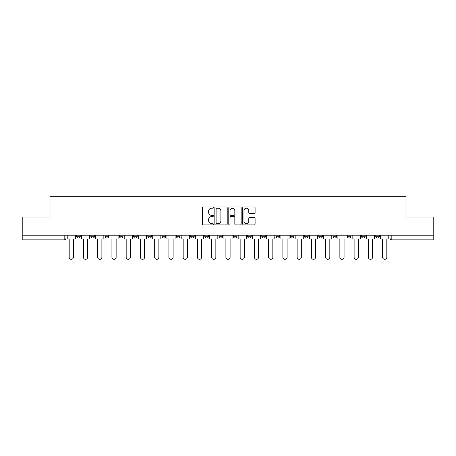 <?xml version="1.0" encoding="UTF-8"?>
<svg xmlns="http://www.w3.org/2000/svg" width="456" height="456" viewBox="0 0 456 456"><rect width="100%" height="100%" fill="white"/><g stroke="black" fill="none" stroke-linecap="round" stroke-linejoin="round"><path stroke-width="0.68" d="M213.391 207.611A0.627 0.627 0 0 0 212.764 206.984L203.239 206.984A0.895 0.895 0 0 0 202.339 207.879L202.339 224.016A0.895 0.895 0 0 0 203.239 224.911L212.764 224.911A0.627 0.627 0 0 0 213.391 224.284A0.627 0.627 0 0 0 212.764 223.657L211.527 223.657A2.867 2.867 0 0 1 208.66 220.784L208.66 219.439A2.867 2.867 0 0 1 211.527 216.571L212.764 216.571A0.627 0.627 0 0 0 213.391 215.945A0.627 0.627 0 0 0 212.764 215.317L211.527 215.317A2.867 2.867 0 0 1 208.66 212.45L208.66 211.105A2.867 2.867 0 0 1 211.527 208.238L212.764 208.238A0.627 0.627 0 0 0 213.391 207.611M361.511 236.219L361.511 235.216L361.511 236.219A1.824 1.824 0 0 0 363.341 238.043A1.824 1.824 0 0 1 361.511 236.219L365.165 236.219A1.824 1.824 0 0 1 363.341 238.043A1.824 1.824 0 0 0 365.165 236.219L365.165 235.216L365.165 236.219M233.295 235.216L233.295 236.219L236.949 236.219A1.824 1.824 0 0 1 235.125 238.043A1.824 1.824 0 0 1 233.295 236.219L233.295 235.216M190.557 235.216L190.557 236.219L194.21 236.219A1.824 1.824 0 0 1 192.386 238.043A1.824 1.824 0 0 1 190.557 236.219L190.557 235.216M162.068 235.216L162.068 236.219L165.716 236.219A1.824 1.824 0 0 1 163.892 238.043A1.824 1.824 0 0 1 162.068 236.219L162.068 235.216M147.818 235.216L147.818 236.219L151.472 236.219A1.824 1.824 0 0 1 149.648 238.043A1.824 1.824 0 0 1 147.818 236.219L147.818 235.216M119.329 235.216L119.329 236.219L122.977 236.219A1.824 1.824 0 0 1 121.153 238.043A1.824 1.824 0 0 1 119.329 236.219L119.329 235.216M254.197 213.3A0.895 0.895 0 0 0 255.092 212.405L255.092 207.879A0.895 0.895 0 0 0 254.197 206.984L243.618 206.984A0.895 0.895 0 0 0 242.723 207.879L242.723 224.016A0.895 0.895 0 0 0 243.618 224.911L254.197 224.911A0.895 0.895 0 0 0 255.092 224.016L255.092 218.544A0.895 0.895 0 0 0 254.197 217.649L249.671 217.649A0.895 0.895 0 0 0 248.776 218.544L248.776 221.257A2.4 2.4 0 0 1 246.377 223.657A2.4 2.4 0 0 1 243.977 221.257L243.977 210.632A2.4 2.4 0 0 1 246.377 208.238A2.4 2.4 0 0 1 248.776 210.632L248.776 212.405A0.895 0.895 0 0 0 249.671 213.3L254.197 213.3M22.8 235.216L22.8 217.039L50.012 217.039L50.012 196.678L405.988 196.678L405.988 217.039L433.2 217.039L433.2 235.216L22.8 235.216L22.8 238.043L65.995 238.043L65.995 235.216L65.995 238.043A1.824 1.824 0 0 1 64.171 239.873L22.8 239.873L22.8 238.043M227.213 207.879A0.895 0.895 0 0 0 226.319 206.984L215.739 206.984A0.895 0.895 0 0 0 214.844 207.879L214.844 224.016A0.895 0.895 0 0 0 215.739 224.911L226.319 224.911A0.895 0.895 0 0 0 227.213 224.016L227.213 207.879M229.681 206.984L240.261 206.984A0.895 0.895 0 0 1 241.156 207.879L241.156 224.016A0.895 0.895 0 0 1 240.261 224.911L235.729 224.911A0.895 0.895 0 0 1 234.834 224.016L234.834 217.472A0.895 0.895 0 0 0 233.939 216.571L230.935 216.571A0.895 0.895 0 0 0 230.041 217.472L230.041 224.284A0.627 0.627 0 0 1 229.414 224.911A0.627 0.627 0 0 1 228.787 224.284L228.787 207.879A0.895 0.895 0 0 1 229.681 206.984M390.005 235.216L390.005 238.043L433.2 238.043L433.2 239.873L391.829 239.873A1.824 1.824 0 0 1 390.005 238.043M433.2 235.216L433.2 238.043M375.761 235.216L375.761 236.219L379.409 236.219L379.409 235.216L379.409 236.219A1.824 1.824 0 0 1 377.585 238.043A1.824 1.824 0 0 1 375.761 236.219A1.824 1.824 0 0 0 377.585 238.043M347.267 235.216L347.267 236.219L350.92 236.219L350.92 235.216L350.92 236.219A1.824 1.824 0 0 1 349.091 238.043A1.824 1.824 0 0 1 347.267 236.219A1.824 1.824 0 0 0 349.091 238.043M336.67 236.219L336.67 235.216L336.67 236.219A1.824 1.824 0 0 1 334.846 238.043A1.824 1.824 0 0 1 333.022 236.219L336.67 236.219A1.824 1.824 0 0 1 334.846 238.043M333.022 235.216L333.022 236.219M322.426 235.216L322.426 236.219A1.824 1.824 0 0 1 320.602 238.043A1.824 1.824 0 0 1 318.772 236.219L322.426 236.219A1.824 1.824 0 0 1 320.602 238.043M318.772 235.216L318.772 236.219M308.182 235.216L308.182 236.219A1.824 1.824 0 0 1 306.352 238.043A1.824 1.824 0 0 1 304.528 236.219L308.182 236.219M304.528 235.216L304.528 236.219M293.932 235.216L293.932 236.219A1.824 1.824 0 0 1 292.108 238.043A1.824 1.824 0 0 1 290.284 236.219L293.932 236.219M290.284 235.216L290.284 236.219M279.688 235.216L279.688 236.219A1.824 1.824 0 0 1 277.864 238.043A1.824 1.824 0 0 1 276.034 236.219L279.688 236.219M276.034 235.216L276.034 236.219M265.443 235.216L265.443 236.219A1.824 1.824 0 0 1 263.614 238.043A1.824 1.824 0 0 1 261.79 236.219A1.824 1.824 0 0 0 263.614 238.043M261.79 235.216L261.79 236.219L265.443 236.219M251.193 235.216L251.193 236.219A1.824 1.824 0 0 1 249.369 238.043A1.824 1.824 0 0 1 247.545 236.219A1.824 1.824 0 0 0 249.369 238.043M247.545 235.216L247.545 236.219L251.193 236.219M236.949 235.216L236.949 236.219A1.824 1.824 0 0 1 235.125 238.043M222.705 235.216L222.705 236.219A1.824 1.824 0 0 1 220.875 238.043A1.824 1.824 0 0 1 219.051 236.219L222.705 236.219M219.051 235.216L219.051 236.219M208.455 235.216L208.455 236.219A1.824 1.824 0 0 1 206.631 238.043A1.824 1.824 0 0 1 204.807 236.219L208.455 236.219L208.455 235.216M204.807 235.216L204.807 236.219M194.21 235.216L194.21 236.219M179.966 235.216L179.966 236.219A1.824 1.824 0 0 1 178.136 238.043A1.824 1.824 0 0 1 176.312 236.219L179.966 236.219L179.966 235.216M176.312 235.216L176.312 236.219M165.716 235.216L165.716 236.219L165.716 235.216M151.472 236.219L151.472 235.216L151.472 236.219A1.824 1.824 0 0 1 149.648 238.043M137.227 235.216L137.227 236.219A1.824 1.824 0 0 1 135.398 238.043A1.824 1.824 0 0 1 133.574 236.219A1.824 1.824 0 0 0 135.398 238.043A1.824 1.824 0 0 0 137.227 236.219L137.227 235.216M133.574 235.216L133.574 236.219L137.227 236.219M122.977 235.216L122.977 236.219M108.733 235.216L108.733 236.219A1.824 1.824 0 0 1 106.909 238.043A1.824 1.824 0 0 1 105.079 236.219A1.824 1.824 0 0 0 106.909 238.043A1.824 1.824 0 0 0 108.733 236.219L105.079 236.219L105.079 235.216M90.835 235.216L90.835 236.219L94.489 236.219L94.489 235.216L94.489 236.219A1.824 1.824 0 0 1 92.659 238.043A1.824 1.824 0 0 1 90.835 236.219A1.824 1.824 0 0 0 92.659 238.043M76.591 235.216L76.591 236.219L80.239 236.219L80.239 235.216L80.239 236.219A1.824 1.824 0 0 1 78.415 238.043A1.824 1.824 0 0 1 76.591 236.219A1.824 1.824 0 0 0 78.415 238.043M64.171 235.216L64.171 239.873A1.824 1.824 0 0 0 65.995 238.043M216.725 208.238A0.627 0.627 0 0 0 216.098 208.865L216.098 223.03A0.627 0.627 0 0 0 216.725 223.657L218.025 223.657A2.867 2.867 0 0 0 220.898 220.784L220.898 211.105A2.867 2.867 0 0 0 218.025 208.238L216.725 208.238M234.834 210.678A2.4 2.4 0 0 0 232.435 208.284A2.4 2.4 0 0 0 230.041 210.678L230.041 214.423A0.895 0.895 0 0 0 230.935 215.317L233.939 215.317A0.895 0.895 0 0 0 234.834 214.423L234.834 210.678M67.226 238.043L67.226 238.961L69.192 238.961L69.192 257.224A2.098 2.098 0 0 0 71.29 259.321A2.098 2.098 0 0 0 73.393 257.224L73.393 238.961L75.354 238.961L75.354 238.043L67.226 238.043L67.226 235.216M75.354 238.043L75.354 235.216M81.476 238.043L81.476 238.961L83.437 238.961L83.437 257.224A2.098 2.098 0 0 0 85.54 259.321A2.098 2.098 0 0 0 87.637 257.224L87.637 238.961L89.604 238.961L89.604 238.043L81.476 238.043L81.476 235.216M89.604 238.043L89.604 235.216M95.72 238.043L95.72 238.961L97.687 238.961L97.687 257.224A2.098 2.098 0 0 0 99.784 259.321A2.098 2.098 0 0 0 101.882 257.224L101.882 238.961L103.848 238.961L103.848 238.043L95.72 238.043L95.72 235.216M103.848 238.043L103.848 235.216M109.964 238.043L109.964 238.961L111.931 238.961L111.931 257.224A2.098 2.098 0 0 0 114.028 259.321A2.098 2.098 0 0 0 116.132 257.224L116.132 238.961L118.093 238.961L118.093 238.043L109.964 238.043L109.964 235.216M118.093 238.043L118.093 235.216M124.214 238.043L124.214 238.961L126.175 238.961L126.175 257.224A2.098 2.098 0 0 0 128.279 259.321A2.098 2.098 0 0 0 130.376 257.224L130.376 238.961L132.343 238.961L132.343 238.043L124.214 238.043L124.214 235.216M132.343 238.043L132.343 235.216M138.459 238.043L138.459 238.961L140.425 238.961L140.425 257.224A2.098 2.098 0 0 0 142.523 259.321A2.098 2.098 0 0 0 144.62 257.224L144.62 238.961L146.587 238.961L146.587 238.043L138.459 238.043L138.459 235.216M146.587 238.043L146.587 235.216M152.703 238.043L152.703 238.961L154.669 238.961L154.669 257.224A2.098 2.098 0 0 0 156.767 259.321A2.098 2.098 0 0 0 158.87 257.224L158.87 238.961L160.831 238.961L160.831 238.043L152.703 238.043L152.703 235.216M160.831 238.043L160.831 235.216M166.953 238.043L166.953 238.961L168.914 238.961L168.914 257.224A2.098 2.098 0 0 0 171.017 259.321A2.098 2.098 0 0 0 173.115 257.224L173.115 238.961L175.081 238.961L175.081 238.043L166.953 238.043L166.953 235.216M175.081 238.043L175.081 235.216M181.197 238.043L181.197 238.961L183.164 238.961L183.164 257.224A2.098 2.098 0 0 0 185.261 259.321A2.098 2.098 0 0 0 187.359 257.224L187.359 238.961L189.325 238.961L189.325 238.043L181.197 238.043L181.197 235.216M189.325 238.043L189.325 235.216M195.442 238.043L195.442 238.961L197.408 238.961L197.408 257.224A2.098 2.098 0 0 0 199.506 259.321A2.098 2.098 0 0 0 201.609 257.224L201.609 238.961L203.57 238.961L203.57 238.043L195.442 238.043L195.442 235.216M203.57 238.043L203.57 235.216M209.692 238.043L209.692 238.961L211.652 238.961L211.652 257.224A2.098 2.098 0 0 0 213.756 259.321A2.098 2.098 0 0 0 215.853 257.224L215.853 238.961L217.82 238.961L217.82 238.043L209.692 238.043L209.692 235.216M217.82 238.043L217.82 235.216M223.936 238.043L223.936 238.961L225.902 238.961L225.902 257.224A2.098 2.098 0 0 0 228 259.321A2.098 2.098 0 0 0 230.098 257.224L230.098 238.961L232.064 238.961L232.064 238.043L223.936 238.043L223.936 235.216M232.064 238.043L232.064 235.216M238.18 238.043L238.18 238.961L240.147 238.961L240.147 257.224A2.098 2.098 0 0 0 242.244 259.321A2.098 2.098 0 0 0 244.348 257.224L244.348 238.961L246.308 238.961L246.308 238.043L238.18 238.043L238.18 235.216M246.308 238.043L246.308 235.216M252.43 238.043L252.43 238.961L254.391 238.961L254.391 257.224A2.098 2.098 0 0 0 256.494 259.321A2.098 2.098 0 0 0 258.592 257.224L258.592 238.961L260.558 238.961L260.558 238.043L252.43 238.043L252.43 235.216M260.558 238.043L260.558 235.216M266.674 238.043L266.674 238.961L268.641 238.961L268.641 257.224A2.098 2.098 0 0 0 270.739 259.321A2.098 2.098 0 0 0 272.836 257.224L272.836 238.961L274.803 238.961L274.803 238.043L266.674 238.043L266.674 235.216M274.803 238.043L274.803 235.216M280.919 238.043L280.919 238.961L282.885 238.961L282.885 257.224A2.098 2.098 0 0 0 284.983 259.321A2.098 2.098 0 0 0 287.086 257.224L287.086 238.961L289.047 238.961L289.047 238.043L280.919 238.043L280.919 235.216M289.047 238.043L289.047 235.216M295.169 238.043L295.169 238.961L297.13 238.961L297.13 257.224A2.098 2.098 0 0 0 299.233 259.321A2.098 2.098 0 0 0 301.33 257.224L301.33 238.961L303.297 238.961L303.297 238.043L295.169 238.043L295.169 235.216M303.297 238.043L303.297 235.216M309.413 238.043L309.413 238.961L311.38 238.961L311.38 257.224A2.098 2.098 0 0 0 313.477 259.321A2.098 2.098 0 0 0 315.575 257.224L315.575 238.961L317.541 238.961L317.541 238.043L309.413 238.043L309.413 235.216M317.541 238.043L317.541 235.216M323.657 238.043L323.657 238.961L325.624 238.961L325.624 257.224A2.098 2.098 0 0 0 327.721 259.321A2.098 2.098 0 0 0 329.825 257.224L329.825 238.961L331.786 238.961L331.786 238.043L323.657 238.043L323.657 235.216M331.786 238.043L331.786 235.216M337.907 238.043L337.907 238.961L339.868 238.961L339.868 257.224A2.098 2.098 0 0 0 341.971 259.321A2.098 2.098 0 0 0 344.069 257.224L344.069 238.961L346.036 238.961L346.036 238.043L337.907 238.043L337.907 235.216M346.036 238.043L346.036 235.216M352.152 238.043L352.152 238.961L354.118 238.961L354.118 257.224A2.098 2.098 0 0 0 356.216 259.321A2.098 2.098 0 0 0 358.313 257.224L358.313 238.961L360.28 238.961L360.28 238.043L352.152 238.043L352.152 235.216M360.28 238.043L360.28 235.216M366.396 238.043L366.396 238.961L368.362 238.961L368.362 257.224A2.098 2.098 0 0 0 370.46 259.321A2.098 2.098 0 0 0 372.563 257.224L372.563 238.961L374.524 238.961L374.524 238.043L366.396 238.043L366.396 235.216M374.524 238.043L374.524 235.216M380.646 238.043L380.646 238.961L382.607 238.961L382.607 257.224A2.098 2.098 0 0 0 384.71 259.321A2.098 2.098 0 0 0 386.808 257.224L386.808 238.961L388.774 238.961L388.774 238.043L380.646 238.043L380.646 235.216M388.774 238.043L388.774 235.216M391.829 235.216L391.829 239.873"/></g></svg>
